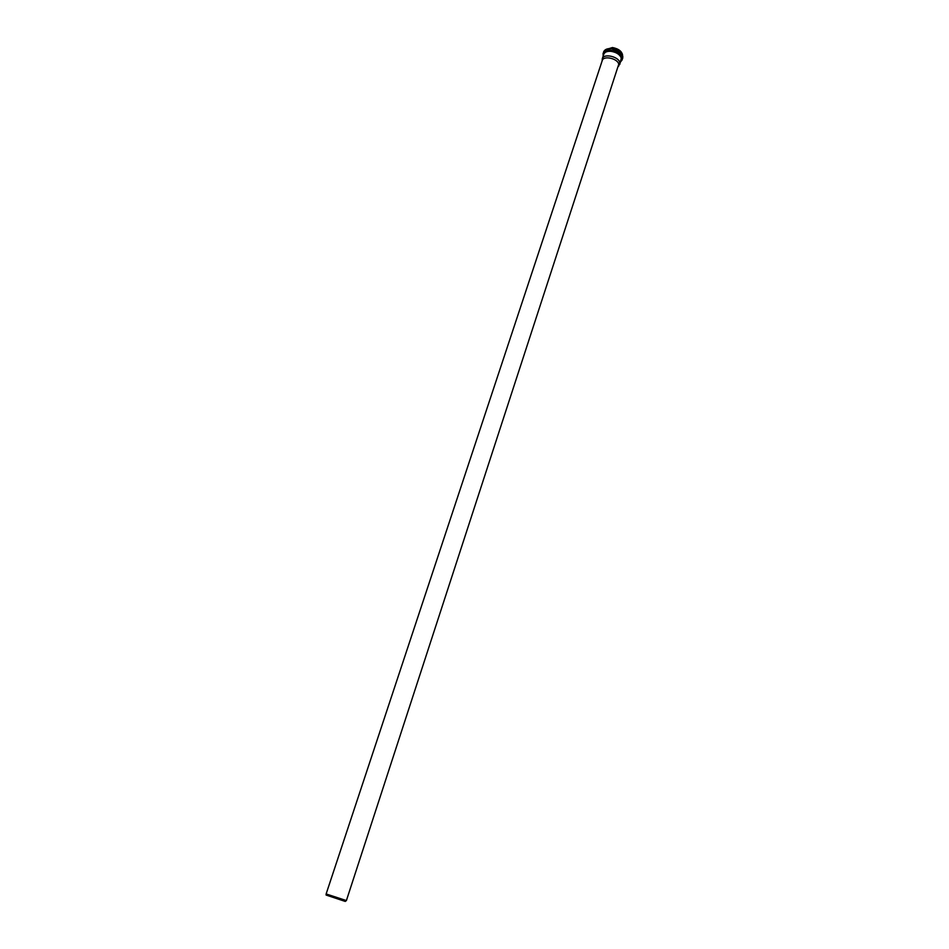 <?xml version="1.0" encoding="UTF-8"?>
<svg xmlns="http://www.w3.org/2000/svg" width="949" height="949" viewBox="0 0 949 949"><rect width="100%" height="100%" fill="white"/><g stroke="black" fill="none" stroke-linecap="round" stroke-linejoin="round"><path stroke-width="1.42" d="M618.594 66.276L619.804 62.693C618.878 56.537 603.623 53.12 602.283 58.767L602.152 60.866M346.385 900.601L618.748 64.271C617.882 58.47 603.505 55.256 602.247 60.558L326.136 893.946L346.361 900.565M346.338 900.601L345.234 901.431L326.1 895.049L326.183 893.97M622.449 54.33C621.156 50.783 617.811 48.541 612.425 47.58L605.509 49.668L612.461 47.533C618.57 48.719 621.927 51.293 622.532 55.267L622.449 54.33M612.105 48.387L606.791 49.075L612.105 48.375C616.72 49.111 619.97 50.985 621.856 54.022C619.97 50.997 616.72 49.111 612.105 48.387M621.251 53.429L611.856 48.719L607.633 48.945M611.678 48.79C607.348 48.446 604.643 49.514 603.576 51.97C604.715 49.395 607.443 48.28 611.773 48.624C619.317 50.202 622.971 53.417 622.722 58.257L622.793 56.264C621.37 52.349 617.657 49.846 611.678 48.79M620.61 61.827L622.224 59.787L622.295 57.794C620.871 53.879 617.158 51.388 611.18 50.321C606.838 49.977 604.133 51.032 603.078 53.488L603.173 56.086M620.705 61.543C623.149 56.75 619.958 53.215 611.12 50.926C605.687 50.653 603.066 52.278 603.267 55.801M620.966 60.736C622.247 56.205 618.985 53.014 611.18 51.151C606.506 50.843 603.967 52.136 603.528 55.006M619.733 64.508L621.287 58.15C619.97 54.579 616.601 52.314 611.156 51.353C607.206 51.044 604.75 52.005 603.789 54.235L602.283 58.767M621.12 51.839L612.485 47.557M603.576 51.97L603.137 56.181M622.722 58.257L620.575 61.91"/></g></svg>
